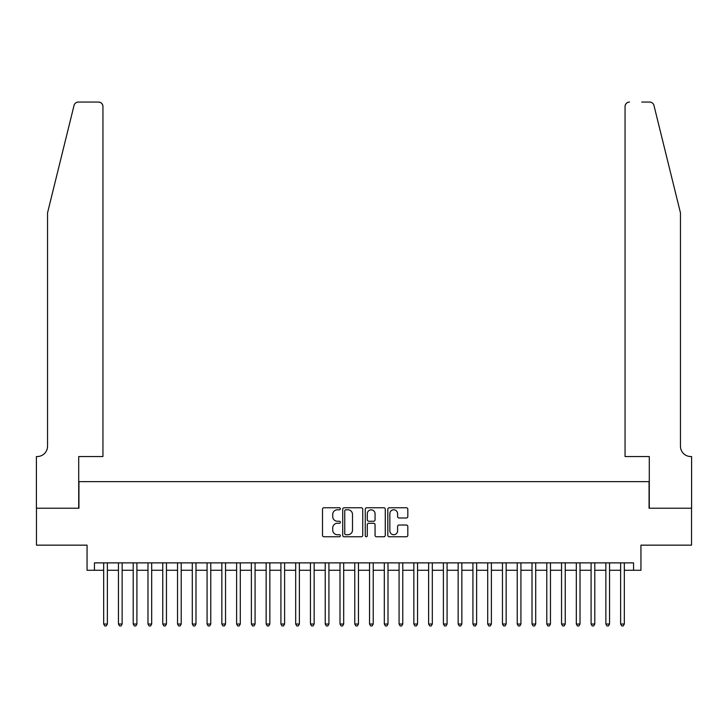 <?xml version="1.0" encoding="UTF-8"?>
<svg xmlns="http://www.w3.org/2000/svg" width="728" height="728" viewBox="0 0 728 728"><rect width="100%" height="100%" fill="white"/><g stroke="black" fill="none" stroke-linecap="round" stroke-linejoin="round"><path stroke-width="1.09" d="M340.367 508.781A1.019 1.019 0 0 0 339.357 507.762L323.951 507.762A1.447 1.447 0 0 0 322.504 509.209L322.504 535.308A1.447 1.447 0 0 0 323.951 536.764L339.357 536.764A1.019 1.019 0 0 0 340.367 535.744A1.019 1.019 0 0 0 339.357 534.725L337.364 534.725A4.641 4.641 0 0 1 332.723 530.093L332.723 527.918A4.641 4.641 0 0 1 337.364 523.277L339.357 523.277A1.019 1.019 0 0 0 340.367 522.258A1.019 1.019 0 0 0 339.357 521.248L337.364 521.248A4.641 4.641 0 0 1 332.723 516.607L332.723 514.432A4.641 4.641 0 0 1 337.364 509.791L339.357 509.791A1.019 1.019 0 0 0 340.367 508.781M406.37 517.981A1.447 1.447 0 0 0 407.817 516.534L407.817 509.209A1.447 1.447 0 0 0 406.37 507.762L389.262 507.762A1.447 1.447 0 0 0 387.815 509.209L387.815 535.308A1.447 1.447 0 0 0 389.262 536.764L406.37 536.764A1.447 1.447 0 0 0 407.817 535.308L407.817 526.462A1.447 1.447 0 0 0 406.37 525.015L399.044 525.015A1.447 1.447 0 0 0 397.597 526.462L397.597 530.849A3.877 3.877 0 0 1 393.721 534.725A3.877 3.877 0 0 1 389.844 530.849L389.844 513.668A3.877 3.877 0 0 1 393.721 509.791A3.877 3.877 0 0 1 397.597 513.668L397.597 516.534A1.447 1.447 0 0 0 399.044 517.981L406.37 517.981M94.449 570.261L94.449 562.88L633.551 562.88L633.551 570.261L640.94 570.261L640.94 545.154L691.527 545.154L691.527 508.226L649.067 508.226L649.067 481.645L78.933 481.645L78.933 508.226L36.473 508.226L36.473 545.154L87.06 545.154L87.06 570.261L103.676 570.261M362.735 509.209A1.447 1.447 0 0 0 361.279 507.762L344.171 507.762A1.447 1.447 0 0 0 342.724 509.209L342.724 535.308A1.447 1.447 0 0 0 344.171 536.764L361.279 536.764A1.447 1.447 0 0 0 362.735 535.308L362.735 509.209M366.721 507.762L383.829 507.762A1.447 1.447 0 0 1 385.276 509.209L385.276 535.308A1.447 1.447 0 0 1 383.829 536.764L376.503 536.764A1.447 1.447 0 0 1 375.056 535.308L375.056 524.724A1.447 1.447 0 0 0 373.601 523.277L368.75 523.277A1.447 1.447 0 0 0 367.294 524.724L367.294 535.744A1.019 1.019 0 0 1 366.284 536.764A1.019 1.019 0 0 1 365.265 535.744L365.265 509.209A1.447 1.447 0 0 1 366.721 507.762M107.371 570.261L118.446 570.261M122.14 570.261L133.215 570.261M136.91 570.261L147.984 570.261M151.679 570.261L162.754 570.261M166.448 570.261L177.532 570.261M181.217 570.261L192.301 570.261M195.987 570.261L207.071 570.261M210.765 570.261L221.84 570.261M225.534 570.261L236.609 570.261M240.304 570.261L251.378 570.261M255.073 570.261L266.148 570.261M269.842 570.261L280.917 570.261M284.612 570.261L295.686 570.261M299.381 570.261L310.456 570.261M314.15 570.261L325.225 570.261M328.92 570.261L339.994 570.261M343.689 570.261L354.773 570.261M358.458 570.261L369.542 570.261M373.227 570.261L384.311 570.261M388.006 570.261L399.081 570.261M402.775 570.261L413.85 570.261M417.544 570.261L428.619 570.261M432.314 570.261L443.388 570.261M447.083 570.261L458.158 570.261M461.852 570.261L472.927 570.261M476.622 570.261L487.696 570.261M491.391 570.261L502.466 570.261M506.16 570.261L517.235 570.261M520.93 570.261L532.013 570.261M535.699 570.261L546.783 570.261M550.468 570.261L561.552 570.261M565.246 570.261L576.321 570.261M580.016 570.261L591.091 570.261M594.785 570.261L605.86 570.261M609.554 570.261L620.629 570.261M624.324 570.261L633.551 570.261M345.773 509.791A1.019 1.019 0 0 0 344.754 510.81L344.754 533.715A1.019 1.019 0 0 0 345.773 534.725L347.875 534.725A4.641 4.641 0 0 0 352.507 530.093L352.507 514.432A4.641 4.641 0 0 0 347.875 509.791L345.773 509.791M375.056 513.74A3.877 3.877 0 0 0 371.18 509.864A3.877 3.877 0 0 0 367.294 513.74L367.294 519.801A1.447 1.447 0 0 0 368.75 521.248L373.601 521.248A1.447 1.447 0 0 0 375.056 519.801L375.056 513.74M107.371 562.88L107.371 624.023L103.676 624.023L103.676 562.88M107.371 624.023L106.261 625.944L104.787 625.944L103.676 624.023M74.047 105.424C75.175 102.994 75.175 102.994 74.047 105.424L47.547 212.831L47.547 446.191A10.338 10.338 0 0 1 37.21 456.538L36.4 456.538L36.4 508.226L78.715 508.226L78.715 456.538L102.939 456.538L102.939 106.488A4.432 4.432 0 0 0 98.508 102.057L78.351 102.057A4.432 4.432 0 0 0 74.047 105.424M86.25 102.057L98.508 102.057C101.183 102.339 102.657 103.813 102.939 106.488L102.939 456.538M47.547 446.191A10.338 10.338 0 0 1 37.21 456.538M672.326 179.898L653.953 105.424C652.825 102.994 652.825 102.994 653.953 105.424C652.825 102.994 652.825 102.994 653.953 105.424L680.452 212.831L680.452 446.191A10.338 10.338 0 0 0 690.79 456.538L691.6 456.538L691.6 508.226L649.285 508.226L649.285 456.538L625.061 456.538L625.061 106.488L625.061 456.538M641.75 102.057L649.649 102.057A4.432 4.432 0 0 1 653.953 105.424M629.493 102.057A4.432 4.432 0 0 0 625.061 106.488C625.343 103.813 626.817 102.339 629.493 102.057M680.452 446.191A10.338 10.338 0 0 0 690.79 456.538M122.14 562.88L122.14 624.023L118.446 624.023L118.446 562.88M122.14 624.023L121.03 625.944L119.556 625.944L118.446 624.023M136.91 562.88L136.91 624.023L133.215 624.023L133.215 562.88M136.91 624.023L135.799 625.944L134.325 625.944L133.215 624.023M151.679 562.88L151.679 624.023L147.984 624.023L147.984 562.88M151.679 624.023L150.569 625.944L149.094 625.944L147.984 624.023M166.448 562.88L166.448 624.023L162.754 624.023L162.754 562.88M166.448 624.023L165.347 625.944L163.864 625.944L162.754 624.023M181.217 562.88L181.217 624.023L177.532 624.023L177.532 562.88M181.217 624.023L180.116 625.944L178.633 625.944L177.532 624.023M195.987 562.88L195.987 624.023L192.301 624.023L192.301 562.88M195.987 624.023L194.886 625.944L193.402 625.944L192.301 624.023M210.765 562.88L210.765 624.023L207.071 624.023L207.071 562.88M210.765 624.023L209.655 625.944L208.172 625.944L207.071 624.023M225.534 562.88L225.534 624.023L221.84 624.023L221.84 562.88M225.534 624.023L224.424 625.944L222.95 625.944L221.84 624.023M240.304 562.88L240.304 624.023L236.609 624.023L236.609 562.88M240.304 624.023L239.194 625.944L237.719 625.944L236.609 624.023M255.073 562.88L255.073 624.023L251.378 624.023L251.378 562.88M255.073 624.023L253.963 625.944L252.489 625.944L251.378 624.023M269.842 562.88L269.842 624.023L266.148 624.023L266.148 562.88M269.842 624.023L268.732 625.944L267.258 625.944L266.148 624.023M284.612 562.88L284.612 624.023L280.917 624.023L280.917 562.88M284.612 624.023L283.501 625.944L282.027 625.944L280.917 624.023M299.381 562.88L299.381 624.023L295.686 624.023L295.686 562.88M299.381 624.023L298.271 625.944L296.796 625.944L295.686 624.023M314.15 562.88L314.15 624.023L310.456 624.023L310.456 562.88M314.15 624.023L313.04 625.944L311.566 625.944L310.456 624.023M328.92 562.88L328.92 624.023L325.225 624.023L325.225 562.88M328.92 624.023L327.809 625.944L326.335 625.944L325.225 624.023M343.689 562.88L343.689 624.023L339.994 624.023L339.994 562.88M343.689 624.023L342.588 625.944L341.104 625.944L339.994 624.023M358.458 562.88L358.458 624.023L354.773 624.023L354.773 562.88M358.458 624.023L357.357 625.944L355.874 625.944L354.773 624.023M373.227 562.88L373.227 624.023L369.542 624.023L369.542 562.88M373.227 624.023L372.126 625.944L370.643 625.944L369.542 624.023M388.006 562.88L388.006 624.023L384.311 624.023L384.311 562.88M388.006 624.023L386.896 625.944L385.412 625.944L384.311 624.023M402.775 562.88L402.775 624.023L399.081 624.023L399.081 562.88M402.775 624.023L401.665 625.944L400.191 625.944L399.081 624.023M417.544 562.88L417.544 624.023L413.85 624.023L413.85 562.88M417.544 624.023L416.434 625.944L414.96 625.944L413.85 624.023M432.314 562.88L432.314 624.023L428.619 624.023L428.619 562.88M432.314 624.023L431.204 625.944L429.729 625.944L428.619 624.023M447.083 562.88L447.083 624.023L443.388 624.023L443.388 562.88M447.083 624.023L445.973 625.944L444.499 625.944L443.388 624.023M461.852 562.88L461.852 624.023L458.158 624.023L458.158 562.88M461.852 624.023L460.742 625.944L459.268 625.944L458.158 624.023M476.622 562.88L476.622 624.023L472.927 624.023L472.927 562.88M476.622 624.023L475.511 625.944L474.037 625.944L472.927 624.023M491.391 562.88L491.391 624.023L487.696 624.023L487.696 562.88M491.391 624.023L490.281 625.944L488.806 625.944L487.696 624.023M506.16 562.88L506.16 624.023L502.466 624.023L502.466 562.88M506.16 624.023L505.05 625.944L503.576 625.944L502.466 624.023M520.93 562.88L520.93 624.023L517.235 624.023L517.235 562.88M520.93 624.023L519.828 625.944L518.345 625.944L517.235 624.023M535.699 562.88L535.699 624.023L532.013 624.023L532.013 562.88M535.699 624.023L534.598 625.944L533.114 625.944L532.013 624.023M550.468 562.88L550.468 624.023L546.783 624.023L546.783 562.88M550.468 624.023L549.367 625.944L547.884 625.944L546.783 624.023M565.246 562.88L565.246 624.023L561.552 624.023L561.552 562.88M565.246 624.023L564.136 625.944L562.653 625.944L561.552 624.023M580.016 562.88L580.016 624.023L576.321 624.023L576.321 562.88M580.016 624.023L578.906 625.944L577.431 625.944L576.321 624.023M594.785 562.88L594.785 624.023L591.091 624.023L591.091 562.88M594.785 624.023L593.675 625.944L592.201 625.944L591.091 624.023M609.554 562.88L609.554 624.023L605.86 624.023L605.86 562.88M609.554 624.023L608.444 625.944L606.97 625.944L605.86 624.023M624.324 562.88L624.324 624.023L620.629 624.023L620.629 562.88M624.324 624.023L623.214 625.944L621.739 625.944L620.629 624.023"/></g></svg>
